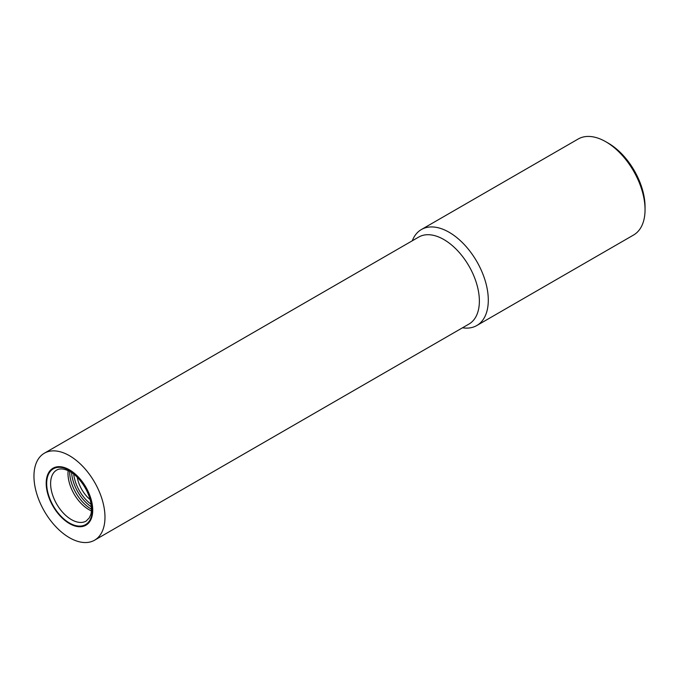<?xml version="1.0" encoding="UTF-8"?>
<svg xmlns="http://www.w3.org/2000/svg" width="679" height="679" viewBox="0 0 679 679"><rect width="100%" height="100%" fill="white"/><g stroke="black" fill="none" stroke-linecap="round" stroke-linejoin="round"><path stroke-width="1.02" d="M412.28 240.79A55.423 31.998 60 0 1 421.396 229.527L578.152 139.025A55.423 31.998 60 0 1 605.863 141.775L608.308 143.184A51.96 29.995 60 0 1 645.05 206.823L645.05 209.65A55.423 31.998 60 0 1 633.575 235.019L476.819 325.521A55.423 31.998 60 0 1 462.501 327.787M608.308 143.184L605.863 141.775A55.423 31.998 60 0 1 645.05 209.65M421.396 229.527A55.423 31.998 60 0 1 449.108 232.269A55.423 31.998 60 0 1 485.315 281.114A55.423 31.998 60 0 1 476.819 325.521M44.356 453.216L418.748 237.056A50.229 29.002 60 0 1 443.862 239.543A50.229 29.002 60 0 1 476.666 283.805A50.229 29.002 60 0 1 468.968 324.053L94.576 540.204A50.229 29.002 60 0 1 44.356 511.211A50.229 29.002 60 0 1 44.356 453.216A50.229 29.002 60 0 1 69.462 455.702A50.229 29.002 60 0 1 102.274 499.956A50.229 29.002 60 0 1 94.576 540.204M69.462 469.843A32.906 18.995 60 0 1 90.961 498.836A32.906 18.995 60 0 1 85.919 525.207A32.906 18.995 60 0 1 53.013 506.211A32.906 18.995 60 0 1 53.013 468.213A32.906 18.995 60 0 1 69.462 469.843M90.188 520.895A32.906 18.995 -120 0 0 83.152 482.879A32.906 18.995 -120 0 0 53.013 468.213A32.906 18.995 -120 0 0 53.013 506.211A32.906 18.995 -120 0 0 85.919 525.207A32.906 18.995 -120 0 0 90.188 520.895M68.146 470.683A29.443 17 -120 0 0 91.342 510.863M69.674 471.464A30.309 17.501 -120 0 0 91.427 509.148M77.236 477.303A24.249 13.996 -120 0 0 90.163 499.676M89.747 520.386A32.21 18.596 -120 0 0 68.299 469.766A32.21 18.596 -120 0 0 50.348 499.973A32.21 18.596 -120 0 0 89.747 520.386M56.705 470.08A29.443 17 -120 0 0 56.705 504.073A29.443 17 -120 0 0 86.148 521.073L89.322 517.839C90.468 514.58 92.352 514.589 90.748 502.222C87.54 486.733 75.776 473.535 67.942 470.589C63.206 468.569 59.455 468.4 56.705 470.08M71.609 472.652A30.309 17.501 -120 0 0 91.376 506.882M73.705 474.163A28.925 16.695 -120 0 0 91.105 504.31"/></g></svg>
